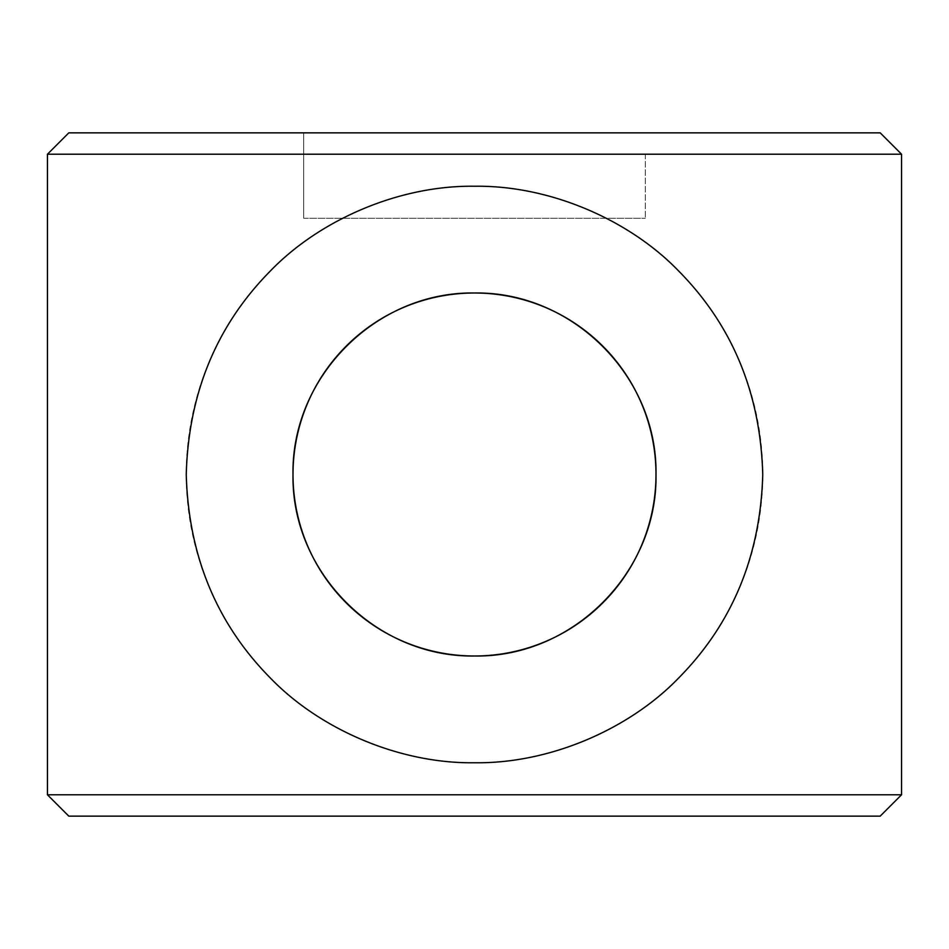 <?xml version="1.0" encoding="UTF-8"?>
<svg xmlns="http://www.w3.org/2000/svg" width="949" height="949" viewBox="0 0 949 949"><rect width="100%" height="100%" fill="white"/><g stroke="black" fill="none" stroke-linecap="round" stroke-linejoin="round"><path stroke-width="0.71" stroke-dasharray="4.75 3.56" d="M645.32 154.213L645.32 218.27L645.32 154.213L901.55 154.213M303.68 218.27L645.32 218.27L303.68 218.27L303.68 132.86L303.68 218.27M880.197 132.86L68.802 132.86M208.922 362.411A288.259 288.259 0 0 0 208.922 586.589M208.934 586.601A288.259 288.259 0 0 0 740.066 586.601M740.078 586.589A288.259 288.259 0 0 0 740.078 362.411M740.066 362.399A288.259 288.259 0 0 0 208.934 362.399M47.45 154.213L303.68 154.213M901.55 794.788L47.45 794.788M68.802 816.14L880.197 816.14"/><path stroke-width="1.42" d="M474.5 186.241L474.5 186.241C398.746 185.197 319.564 220.121 270.667 270.667C216.669 325.175 188.531 393.123 186.241 474.5A288.259 288.259 0 0 0 186.241 474.5C188.531 555.877 216.669 623.825 270.667 678.333C319.564 728.879 398.746 763.803 474.5 762.759C550.254 763.803 629.436 728.879 678.333 678.333C732.331 623.825 760.469 555.877 762.759 474.5C760.469 393.123 732.331 325.175 678.333 270.667C629.436 220.121 550.254 185.197 474.5 186.241M293.004 474.5A181.496 181.496 0 0 0 565.248 631.678A181.496 181.496 0 0 0 565.248 317.322A181.496 181.496 0 0 0 293.004 474.5C291.331 376.611 376.397 291.402 474.5 293.004C572.603 291.402 657.669 376.611 655.996 474.5C657.669 572.389 572.603 657.598 474.5 655.996C376.397 657.598 291.331 572.389 293.004 474.5M47.45 154.213L68.802 132.86L880.197 132.86L901.55 154.213L47.45 154.213L47.45 794.788L901.55 794.788L880.197 816.14L68.802 816.14L47.45 794.788M901.55 154.213L901.55 794.788"/></g></svg>
